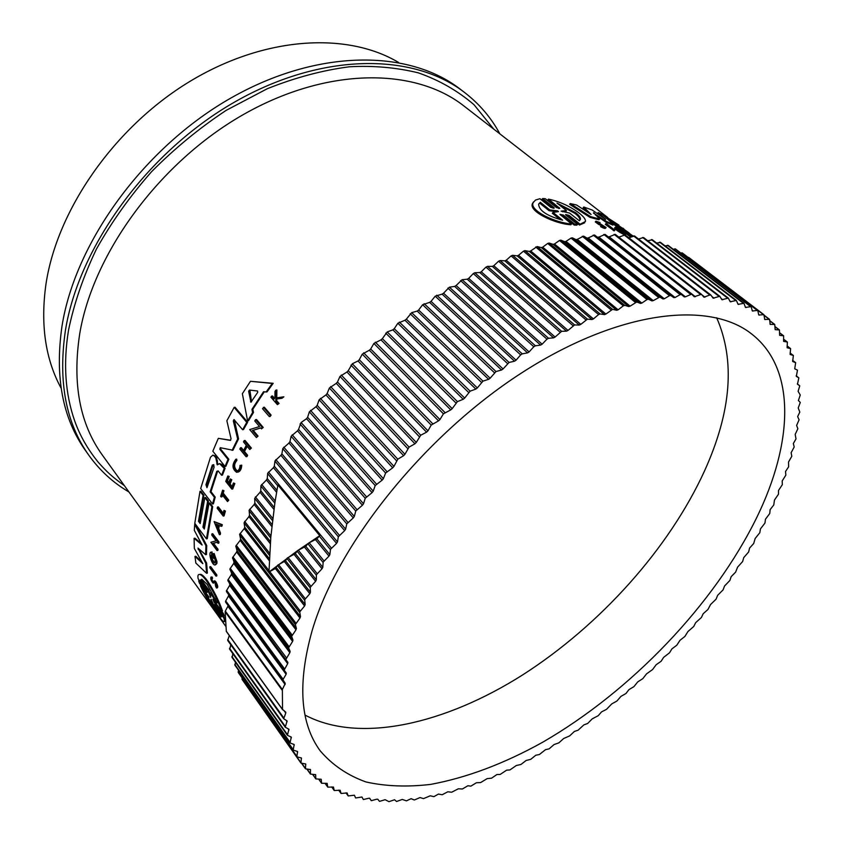 <?xml version="1.0" encoding="UTF-8"?>
<svg xmlns="http://www.w3.org/2000/svg" width="844" height="844" viewBox="0 0 844 844"><rect width="100%" height="100%" fill="white"/><g stroke="black" fill="none" stroke-linecap="round" stroke-linejoin="round"><path stroke-width="1.27" d="M574.215 225.074L574.88 224.251L577.518 224.346L576.863 225.148L574.215 225.074L562.695 215.874L560.458 214.946M574.88 224.251L563.349 215.062L559.931 214.365L571.515 223.945L570.85 224.768C554.74 223.808 528.355 211.295 532.49 203.51L533.556 201.853M542.639 198.562L553.843 207.487L553.2 208.299L541.996 199.353L542.639 198.562L545.266 198.678L556.47 207.603L559.825 208.384L548.526 199.121C559.899 201.6 570.196 206.316 579.417 213.279C583.753 216.729 585.778 219.461 585.483 221.476L580.134 224.23L568.94 215.336L568.297 216.127L566.113 215.167M559.424 207.772L558.781 208.563L547.893 199.901L548.526 199.121M584.66 222.805L579.49 225.031L568.297 216.127M614.232 230.908L605.296 224.325L606.773 223.882L614.833 230.169L614.232 230.908M605.971 227.69L605.496 228.27C604.958 228.735 603.312 228.186 600.569 226.625L601.783 225.844L604.853 226.878L595.917 221.181L600.116 222.594L599.092 223.238M602.437 225.095L601.825 225.844L598.67 224.409L595.305 221.94L595.917 221.181M600.116 222.594L599.346 223.354M630.626 237.101L624.697 232.48L625.267 231.783L632.177 236.457M625.942 234.273L625.225 234.991M624.444 234.737L623.347 234.273C618.747 231.868 615.814 229.811 614.527 228.112L614.675 227.922M623.347 234.273L623.938 233.545L626.069 234.115L621.406 231.066L624.402 233.071C622.112 232.511 619.57 230.95 616.806 228.397L620.825 230.222L620.234 230.929L617.998 229.621M629.814 234.78L617.766 227.469L611.341 222.478M593.743 212.699L599.567 219.06L598.976 219.788L589.967 217.351L569.637 204.322L570.249 203.573L576.6 205.008L591.074 214.482L583.753 207.023L592.098 209.966L605.644 219.345L598.206 212.572L602.521 214.671L613.451 224.377L606.604 221.508L593.448 213.057M587.413 212.076L583.162 207.751L583.753 207.023M600 215.42L597.636 213.279L598.206 212.572M613.451 224.377L612.871 225.095L606.024 222.225L595.347 214.903M264.299 407.188L271.103 415.079L270.217 416.44L269.299 416.577L262.495 408.675L264.299 407.188M223.976 510.42L225.411 511.042L224.061 515.927L223.227 516.085L217.193 508.267L217.52 507.054L222.953 514.091L223.976 510.42L225.411 511.042M217.52 507.054L218.343 506.906L223.206 513.173M222.616 490.216L223.966 490.712L223.175 493.075L228.766 500.197L227.521 501.579L221.94 494.457L221.149 496.968L220.632 496.314L222.616 490.216L223.132 490.87L222.341 493.234L227.933 500.355L227.521 501.579M222.499 495.164L221.983 496.821L221.149 496.968M240.878 465.287L241.732 465.139L240.878 465.287C240.582 469.612 239.168 471.965 236.626 472.323C232.089 468.905 231.826 464.559 235.824 459.273L236.689 459.136L236.89 460.434C233.841 464.063 233.862 467.481 236.964 470.688M241.732 465.139C241.542 468.884 240.371 471.205 238.219 472.091M276.769 399.001L276.758 400.805L279.079 403.453L277.412 404.635L270.882 397.165L271.61 396.131L274.131 399.001L274.912 397.893L274.975 391.426L275.935 390.107L275.84 397.946L282.951 396.944L281.949 398.305L275.83 399.128L275.83 400.942L276.758 400.805M271.61 396.131L272.538 395.994L274.595 398.336M275.935 390.107L276.874 389.97L276.769 397.819L283.89 396.807L281.949 398.305M234.843 483.549L233.999 483.696L231.889 489.151L232.733 489.003L234.843 483.549L233.45 483.011L231.773 487.326L229.273 484.171L230.939 479.867L230.18 478.917L231.783 479.708L230.117 484.023L232.089 486.503M230.18 478.917L228.513 483.222L226.688 480.922L228.344 476.617L227.827 475.963L229.188 476.459L227.532 480.763L228.829 482.399M251.385 448.08L249.803 449.536L251.385 448.08L245.055 440.452L244.18 440.589L243.494 441.897L246.3 445.294L243.262 451.181L240.466 447.774L241.331 447.637L243.642 450.432M247.155 446.339L244.507 451.487L247.63 455.285L246.975 456.593L246.1 456.741L239.823 449.082L240.466 447.774M260.722 427.982L253.2 430.292L258.064 436.084L256.407 437.561L249.708 429.575L259.509 426.547L254.772 420.956L255.584 419.626L262.326 427.57L261.513 428.91L260.627 427.876L253.2 430.292M255.584 419.626L256.47 419.489L263.222 427.433L261.513 428.91M264.32 391.785L252.852 409.213L253.474 412.463L248.495 420.755L247.608 420.892L242.365 393.715L250.468 381.298L272.264 383.44L266.134 391.985L263.55 391.7L251.955 409.351L252.578 412.6L253.474 412.463M250.468 381.298L273.203 383.313L267.063 391.859L266.134 391.985M219.535 463.599L222.088 464.485L225.095 468.251L222.447 475.109L221.603 475.256L224.251 468.399L219.535 463.599L217.298 464.844L215.8 457.796L214.418 456.066L212.857 455.127L210.483 457.237L200.672 488.56L212.572 503.984L213.395 503.836L215.209 497.105L214.376 497.264L212.572 503.984M210.989 491.672L210.156 491.82L216.771 471.342L217.615 471.195L210.989 491.672L215.209 497.105M212.857 455.127L215.262 455.929L216.644 457.659L217.794 464.443M234.337 419.806L238.546 438.869L232.944 450.232L220.231 447.7L219.83 449.293L227.996 459.421L225.031 466.458L212.825 451.202L218.322 438.331L230.475 440.41M220.653 447.795L220.685 449.156L228.851 459.273L225.875 466.31L225.031 466.458M218.322 438.331L230.676 440.251M230.423 440.431L231.034 438.701L226.867 420.745L234.168 407.378L235.054 407.251L247.651 422.211L243.483 429.585L242.608 429.723L233.978 419.573L233.313 420.892L237.67 439.007L232.089 450.379M199.29 521.107L198.467 521.265L200.186 523.544L204.849 497.633L205.672 497.485L208.468 501.114L207.645 501.273L202.929 527.194L204.311 529.019L209.048 503.087L209.871 502.94L212.709 506.611L207.255 538.704L206.432 538.873L194.785 523.333L199.996 491.324L200.819 491.176L203.931 495.228L199.29 521.107L200.313 522.468M198.73 548.716L206.611 563.064L207.381 573.097L206.548 573.276L195.85 563.075L194.985 556.428L202.845 563.676L194.342 548.442L194.099 538.345L202.127 545.034L194.31 530.348L194.7 524.356L205.915 545.72L205.63 554.698L197.981 548.094L205.788 563.233L206.548 573.276M194.985 556.428L195.819 556.249L201.758 561.745M194.099 538.345L194.922 538.177L201.305 543.504M195.713 524.578L206.738 545.551L206.453 554.519L205.63 554.698M216.897 563.476L216.064 563.655L216.148 561.819L213.31 553.706L214.144 553.527L216.982 561.64L216.897 563.476L215.431 564.889M211.591 552.103L212.635 553.97L211.812 554.139C210.325 556.829 211.137 559.804 214.249 563.064C215.621 562.41 215.484 560.11 213.817 556.175L213.701 558.39L213.078 557.557L213.31 553.706M212.277 554.044C211.243 556.534 211.992 559.403 214.534 562.631M214.545 557.842L213.701 558.39M217.203 542.27L213.5 543.272L218.016 549.275L217.889 550.394L217.056 550.562L210.852 542.291L216.127 540.835L211.749 535.043L211.907 533.914L218.153 542.175L217.984 543.304L217.172 542.217L212.677 543.441L217.182 549.444L218.016 549.275M211.907 533.914L212.741 533.746L218.986 542.006L218.818 543.135L217.984 543.304M219.334 525.495L218.691 528.608L220.516 533.102L220.242 534.537L219.408 534.706L214.091 521.56L222.299 524.683L221.961 526.139L221.139 526.297L218.607 525.168L217.857 528.766L219.683 533.271L219.408 534.706M214.408 582.328L213.215 583.172C211.095 580.788 210.346 578.741 210.989 577.043L212.203 577.074L211.369 577.254L212.762 581.896L214.766 580.809L215.8 581.716C217.678 585.05 218.195 587.086 217.341 587.846L216.781 587.973M212.203 577.074L212.54 578.383L211.707 578.562M209.85 566.788L210.683 566.609L216.802 574.901L216.834 575.946L216.001 576.125L209.882 567.833L209.85 566.788L215.969 575.081L216.802 574.901M222.626 613.926L214.059 602.099L214.925 601.899L223.491 613.715L224.188 615.867L223.322 616.067L222.626 613.926L223.491 613.715M223.417 616.046L224.778 617.935C225.538 620.773 225.422 621.933 224.451 621.406L224.335 621.427M199.458 574.405L199.838 574.479C198.118 574.131 197.549 575.524 198.118 578.678L207.445 592.235M209.069 597.373L199.374 582.993L198.656 580.83L199.511 580.64L206.537 590.336M200.682 574.3C202.317 574.764 204.543 576.895 207.35 580.672C213.764 590.389 218.807 600.464 222.499 610.919L221.645 611.119L212.846 599.145L214.059 602.099M222.246 464.685L221.402 464.822M213.922 580.999L214.956 581.906C216.845 585.23 217.362 587.276 216.507 588.036L215.705 586.527L216.296 586.401M214.218 582.371L215.041 582.887L215.705 586.527M199.838 574.479C201.473 574.954 203.699 577.074 206.506 580.851C212.91 590.568 217.963 600.664 221.645 611.119M599.578 222.637L597.267 221.877L606.108 227.521C605.57 227.985 603.924 227.437 601.181 225.865M579.49 225.031L580.134 224.23M493.729 129.1L474.043 104.74C457.691 90.741 439.091 80.096 418.234 72.827C396.131 67.457 373.143 65.452 349.247 66.803C322.545 70.274 295.231 77.574 267.337 88.694L226.192 110.353C199.437 128.035 174.55 148.502 151.509 171.754C129.976 196.209 111.619 221.993 96.427 249.085C83.324 276.452 74.019 303.502 68.512 330.247C63.131 363.479 65.188 393.694 74.683 420.892C79.769 435.335 87.597 449.092 98.168 462.153C106.692 471.743 112.157 476.86 124.385 485.659M464.77 92.64L460.339 89.253C409.298 49.437 318.104 48.435 231.056 97.946C144.071 147.299 75.243 242.217 62.002 326.111C54.681 376.888 62.593 418.487 85.729 450.886L88.968 455.433C65.843 423.055 57.983 381.435 65.399 330.574C78.798 246.543 147.932 151.329 235.159 101.744C322.45 51.99 413.771 52.855 464.77 92.64C479.529 104.086 491.229 117.822 499.87 133.869M212.298 465.076L213.754 464.654L214.07 467.323L206.97 487.695L205.947 484.699L212.298 465.076L213.131 464.938L206.769 484.551L207.107 486.999M257.568 391.015L257.726 392.323L250.932 402.198L248.642 391.321L249.434 390.055L257.568 391.015M211.032 599.324L214.471 606.625L221.624 616.531L220.885 616.985C217.256 613.788 211.981 606.013 205.081 593.638L212.129 603.386L211.179 599.293M201.737 579.237L200.555 580.007L201.906 579.279L207.191 584.417L217.214 602.943L209.977 592.973L210.694 597.383L207.677 589.808L200.555 580.007M557.578 210.884L558.496 211.612L552.968 212.445L562.631 220.189C547.112 216.001 539.105 210.705 538.62 204.269L540.308 202.307L549.803 209.913L557.578 210.884L556.924 211.696L549.138 210.736L539.654 203.13L540.308 202.307M556.945 203.045L575.692 212.709C579.153 215.473 580.735 217.678 580.45 219.334L579.3 220.759L569.584 213.068L561.07 211.137L566.493 210.62L556.945 203.045M579.691 220.495L579.817 220.115C580.102 218.459 578.53 216.243 575.07 213.479L559.182 204.818M226.213 631.09L282.529 709.435L282.371 689.506L225.337 611.088L225.148 611.773L226.34 631.428L282.561 709.604M398.558 62.435C346.937 31.661 264.299 36.176 189.288 81.784C114.341 127.338 57.192 209.65 45.998 283.901C40.29 324.36 45.323 359.122 61.116 388.198M756.889 517.235C714.098 604.673 631.048 691.257 542.439 742.372C504.005 763.714 466.721 777.725 430.598 784.403C407.314 787.146 385.824 786.344 366.117 781.998C347.76 775.488 332.462 765.118 320.224 750.865C300.063 723.34 297.383 683.207 312.185 630.447C337.568 544.327 423.783 436.211 520.948 373.354C618.209 310.276 709.403 300.053 751.877 334.161C796.768 369.303 792.875 443.416 756.889 517.235M305.064 715.1C359.903 744.06 445.432 723.846 522.615 674.936C599.979 625.393 668.912 548.874 704.54 470.91C731.368 411.661 735.419 360.61 716.672 317.755M282.371 689.506L285.261 683.387L282.888 679.736L286.116 674.272L228.492 596.001L225.496 601.329L282.951 680.486M361.939 797.01L355.641 797.97L354.374 795.206L348.203 795.955L347.106 792.949L341.071 793.476L340.132 790.227L334.245 790.533L333.475 787.041L327.746 787.125L327.166 783.38L321.596 783.253L321.216 779.255L315.825 778.906L315.645 774.655L310.434 774.085L310.476 769.58L305.465 768.8L305.728 764.031L300.918 763.029L301.413 758.007L296.824 756.794L297.563 751.508L293.184 750.084L294.176 744.545L290.041 742.92L291.296 737.118L287.403 735.293L288.922 729.237L285.272 727.222L287.076 720.913L283.689 718.708L285.768 713.064L284.301 711.028M229.294 635.532L227.69 640.448L283.595 718.497M284.228 669.978L287.677 663.637L229.642 585.43L226.382 590.853L286.274 673.048L226.466 591.623M230.781 644.774L229.79 649.279M286.095 659.08L289.84 652.676L231.383 574.564L227.848 580.071L229.821 584.175L287.899 662.371L227.912 580.799M232.817 653.646L232.227 657.518M288.564 647.854L292.615 641.398L233.704 563.412L229.906 568.993L231.625 573.276L290.136 651.368L288.564 647.854L229.948 569.689M291.655 636.334L295.991 629.835L236.626 552.018L232.564 557.652L234.02 562.093L292.973 640.058L291.655 636.334L232.575 558.306M295.358 624.528L299.989 618.019L240.129 540.392L235.814 546.079L236.995 550.668L296.423 628.474L295.358 624.528L235.803 546.69M240.129 540.392L240.582 539.031L300.496 616.626L299.726 611.921L304.589 605.971L275.376 568.518L277.676 565.206L285.536 560.764L287.329 557.979L295.337 553.622L297.51 550.689L305.781 546.311L308.345 543.23L316.869 538.841L319.76 535.655L277.887 484.983L274.965 502.254L270.808 537.153L268.972 572.01L275.376 568.518M269.32 560.743L244.232 528.576L239.654 534.294L240.582 539.031M276.399 567.717L305.169 604.547L304.684 599.704L309.801 593.722L284.428 561.587M270.291 543.673L248.927 516.602L244.064 522.837L244.749 527.194L269.405 558.76M285.536 560.764L310.444 592.288L310.244 587.297L315.614 581.305L294.155 554.466M271.831 526.54L254.202 504.48L249.128 510.209L249.507 515.188L270.449 541.679M295.337 553.622L316.331 579.849L316.405 574.743L322.018 568.761L304.536 547.176M273.931 509.386L260.047 492.263L254.688 498.371L254.846 503.056L272.053 524.535M305.781 546.311L322.798 567.284L323.157 562.083L329.002 556.112L315.54 539.717M276.579 492.284L266.472 479.972L260.923 485.659L260.764 490.828L274.205 507.392M316.869 538.841L329.856 554.624L330.489 549.328L336.556 543.388L273.435 467.639L267.675 473.284L267.253 478.527L276.927 490.29M338.328 536.742L344.658 530.644L280.947 455.317L274.986 460.898L274.289 466.204L337.473 541.911L338.328 536.742L274.944 461.109M346.778 523.871L353.288 517.91L288.986 443.026L282.814 448.523L281.864 453.882L345.639 529.156L346.778 523.871L282.782 448.67M355.757 511.021L362.435 505.218L297.531 430.799L291.169 436.211L289.956 441.591L354.332 516.433L355.757 511.021L291.148 436.285M371.297 800.671L369.493 798.192L371.297 800.671L376.867 799.184L377.827 799.268L379.505 801.378L385.117 799.69L388.968 801.663L394.581 799.753L396.574 801.515L402.229 799.437L406.47 800.861L411.06 798.688L414.372 799.996L420.048 797.548L423.509 798.624L430.25 795.797L433.911 796.641L438.426 794.088L442.172 794.742L447.795 791.788L451.656 792.231L458.355 788.792L462.396 788.992L467.903 785.743L470.889 786.144L476.396 782.757L480.605 782.578L487.188 778.601L491.535 778.189L496.884 774.539L500.144 774.465L506.611 770.171L509.955 769.928L516.349 765.487L520.948 764.485L526.097 760.497L530.76 759.315L535.824 755.232L539.369 754.525L545.519 749.683L549.127 748.828L554.065 744.556L558.855 742.868L563.686 738.511L569.689 735.873L574.374 731.463L578.129 730.176L583.869 724.89L587.667 723.466L592.193 718.898L598.259 715.67L601.529 711.903L606.477 709.361L611.837 703.833L616.848 701.09L620.962 696.384L625.974 693.483L628.917 689.643L633.897 686.647L637.811 681.836L642.78 678.692L646.557 673.85L652.57 669.566L656.157 664.734L661.147 661.253L663.616 657.381L669.556 652.771L671.898 648.909L676.804 645.206L680.011 640.301L684.885 636.46L687.934 631.555L693.715 626.512L695.667 622.682L701.385 617.502L703.2 613.704L707.947 609.495L710.542 604.557L716.071 599.177L717.664 595.326L723.086 589.872L724.553 586.01L729.86 580.482L731.199 576.61L735.599 572.169L737.593 567.147L742.646 561.513L743.722 557.641L748.649 551.955L749.577 548.083L753.692 543.515L755.158 538.493L759.8 532.722L760.455 528.882L764.949 523.09L765.445 519.26L769.781 513.447L770.118 509.649L773.769 504.976L774.476 500.049L778.484 494.204L778.506 490.48L782.346 484.635L782.188 480.953L785.859 475.109L785.532 471.479L788.644 466.785L788.507 462.069L791.799 456.256L791.113 452.753L794.204 446.972L793.339 443.533L796.008 438.88L795.175 434.417L797.865 428.72L796.62 425.439L799.089 419.795L797.643 416.609L799.817 412.072L798.224 407.99L800.281 402.419L798.392 400.541L800.26 395.013L798.107 391.331L799.764 385.824L797.306 383.893L799.764 385.824L797.474 384.22L798.846 377.859L796.166 375.759L798.846 377.859M208.468 501.114L203.752 527.025L204.448 527.943M238.546 438.869L237.67 439.007M247.651 422.211L246.764 422.348L242.608 429.723M234.168 407.378L246.764 422.348M228.851 459.273L227.996 459.421M206.611 563.064L205.788 563.233M206.738 545.551L205.915 545.72M195.449 524.219L194.7 524.356M225.095 468.251L224.251 468.399M216.644 457.659L215.8 457.796M210.156 491.82L214.376 497.264M216.771 471.342L218.174 470.941L221.603 475.256M202.929 527.194L203.752 527.025M204.849 497.633L207.645 501.273M203.931 495.228L203.109 495.375L198.467 521.265M199.996 491.324L203.109 495.375M212.709 506.611L211.876 506.769L206.432 538.873M209.048 503.087L211.876 506.769M252.852 409.213L251.955 409.351M273.203 383.313L272.264 383.44M252.578 412.6L247.608 420.892M216.982 561.64L216.148 561.819M212.118 551.997L211.285 552.166L211.812 554.139M216.064 563.655L214.798 565.016C211.622 564.763 207.835 551.617 211.285 552.166M263.222 427.433L262.326 427.57M258.064 436.084L256.407 437.561M252.314 430.429L257.177 436.221M213.5 543.272L212.677 543.441M218.986 542.006L218.153 542.175M217.182 549.444L217.056 550.562M220.516 533.102L219.683 533.271M218.691 528.608L217.857 528.766M222.299 524.683L221.466 524.841L221.139 526.297M214.091 521.56L221.466 524.841M247.63 455.285L246.1 456.741M244.507 451.487L243.642 451.635L246.764 455.433M249.803 449.536L246.67 445.748L243.642 451.635M244.18 440.589L250.51 448.227M230.117 484.023L229.273 484.171M231.783 479.708L230.939 479.867M227.532 480.763L226.688 480.922M229.188 476.459L228.344 476.617M231.889 489.151L225.749 481.407L227.827 475.963M233.45 483.011L233.999 483.696M283.89 396.807L282.951 396.944M276.769 397.819L275.84 397.946M279.079 403.453L277.412 404.635M275.83 400.942L278.151 403.59M240.044 465.361C239.823 468.8 238.694 470.667 236.668 470.952C233.06 468.241 232.849 464.78 236.035 460.581L236.89 460.434M235.824 459.273L236.035 460.581M228.766 500.197L227.933 500.355M223.175 493.075L222.341 493.234M223.966 490.712L223.132 490.87M224.578 511.2L223.227 516.085M215.969 575.081L216.001 576.125M271.103 415.079L269.299 416.577M263.381 407.325L270.196 415.216M198.656 580.83L206.991 592.34M208.995 597.394L208.953 596.824M201.241 585.567L200.471 585.736L208.552 596.919M224.778 617.935L223.903 618.146C224.662 620.984 224.546 622.144 223.554 621.617C220.97 620.361 205.683 598.143 200.471 585.736M216.38 606.477L215.6 606.667L223.903 618.146M215.6 606.667L214.766 604.251L223.322 616.067M589.967 217.351L590.568 216.602L570.249 203.573M599.567 219.06L590.568 216.602M606.024 222.225L606.604 221.508M629.466 233.271L617.112 224.873L633.106 236.077L618.336 226.772L603.238 215.041L618.905 225.084L611.351 220.411L628.59 232.575M623.948 228.998L622.851 228.133M617.766 227.469L618.336 226.772M624.813 234.748L625.32 234.136M620.952 231.615L621.406 231.066M623.938 233.545C619.338 231.14 616.405 229.093 615.118 227.384C615.403 226.888 617.333 227.764 620.899 230.011L620.825 230.222M632.072 236.499L628.231 233.904L631.755 236.636M629.782 234.811L632.515 236.32M632.42 236.362L630.035 234.505M631.607 236.7L625.267 231.783M613.356 230.623L613.947 229.885L605.886 223.597M614.833 230.169L613.947 229.885M568.94 215.336L565.586 214.545L565.997 215.167L577.518 224.346M553.843 207.487L554.223 208.109L550.816 207.413L539.928 198.72L535.497 200.06L533.165 202.676C529.051 210.43 555.415 222.953 571.515 223.945M285.156 684.547L227.912 606.256L225.337 611.088M227.912 606.256L228.112 605.538M228.492 596.001L228.597 594.788M229.642 585.43L229.821 584.175M231.383 574.564L231.625 573.276M233.704 563.412L234.02 562.093M236.626 552.018L236.995 550.668M244.232 528.576L244.749 527.194M248.927 516.602L249.507 515.188M254.202 504.48L254.846 503.056M260.047 492.263L260.764 490.828M266.472 479.972L267.253 478.527M273.435 467.639L274.289 466.204M280.947 455.317L281.864 453.882M288.986 443.026L289.956 441.591M297.531 430.799L298.554 429.385L363.532 503.752L365.23 498.245L372.067 492.622L306.551 418.687L301.118 422.506L298.554 429.385M306.551 418.687L307.627 417.284L373.227 491.155L375.2 485.564L382.163 480.13L316.025 406.713L309.358 411.819L307.627 417.284M316.025 406.713L317.165 405.331L383.376 478.685L385.613 473.03L392.703 467.808L325.942 394.929L319.148 399.813L317.165 405.331M325.942 394.929L327.124 393.557L393.958 466.384L397.788 459.199L403.632 455.686L336.26 383.345L329.371 388.008L327.124 393.557M336.26 383.345L337.484 382.015L404.93 454.283L409.076 447.088L414.942 443.796L346.958 372.014L339.984 376.424L337.484 382.015M346.958 372.014L348.224 370.716L416.282 442.425L420.713 435.24L426.589 432.17L357.993 360.968L352.317 363.775L348.224 370.716M357.993 360.968L359.301 359.702L427.961 430.841L431.21 425.07L438.532 420.861L369.345 350.239L362.276 354.121L359.301 359.702M369.345 350.239L370.695 349.005L439.946 419.563L443.416 413.813L450.759 409.889L380.982 339.858L373.892 343.455L370.695 349.005M380.982 339.858L382.353 338.666L452.194 408.633L457.406 401.617L463.208 399.286L392.861 329.846L387.217 331.935L382.353 338.666M392.861 329.846L394.264 328.706L464.675 398.073L470.108 391.162L475.847 389.084L404.951 320.245L397.872 323.241L394.264 328.706M404.951 320.245L406.365 319.159L477.335 387.923L482.979 381.129L488.644 379.325L417.21 311.077L411.672 312.649L406.365 319.159M417.21 311.077L418.645 310.043L490.142 378.207L495.987 371.55L501.558 370.01L429.607 302.363L422.633 304.737L418.645 310.043M429.607 302.363L431.052 301.382L503.066 368.955L509.08 362.456L514.545 361.19L442.098 294.134L435.209 296.181L431.052 301.382M442.098 294.134L443.554 293.206L516.064 360.198L520.642 354.881L522.236 353.868L527.574 352.876L454.652 286.411L449.398 287.182L443.554 293.206M454.652 286.411L456.119 285.536L529.104 351.937L533.809 346.747L535.402 345.808L540.603 345.091L467.238 279.195L462.101 279.712L456.119 285.536M467.238 279.195L468.705 278.393L542.122 344.215L546.954 339.161L548.537 338.286L553.601 337.843L479.814 272.528L474.803 272.77L473.273 273.572L468.705 278.393M479.814 272.528L481.27 271.779L555.109 337.041L561.608 331.323L566.514 331.164L492.337 266.398L487.484 266.377L485.954 267.115L481.27 271.779M492.337 266.398L493.793 265.723L568.012 330.426L574.585 324.94L579.311 325.056L504.786 260.838L500.081 260.553L498.561 261.218L493.793 265.723M504.786 260.838L506.231 260.226L580.799 324.381L587.424 319.148L591.971 319.538L517.108 255.848L512.582 255.299L511.084 255.901L506.231 260.226M517.108 255.848L518.543 255.299L593.438 318.926L598.575 314.548L600.095 313.957L604.441 314.601L529.293 251.428L524.947 250.626L523.459 251.153L518.543 255.299M529.293 251.428L530.707 250.953L605.886 314.073L612.565 309.358L616.7 310.276L541.299 247.598L537.132 246.543L530.707 250.953M541.299 247.598L542.692 247.186L618.124 309.811L623.326 305.823L624.792 305.38L628.727 306.541L553.094 244.349L549.127 243.051L547.693 243.441L542.692 247.186M553.094 244.349L554.455 244.011L630.109 306.15L636.756 301.994L640.469 303.418L564.657 241.679L560.891 240.15L559.488 240.466L554.455 244.011M564.657 241.679L565.986 241.416L641.82 303.091L647.031 299.536L648.435 299.23L651.916 300.886L575.946 239.601L572.39 237.839L571.019 238.082L565.986 241.416M575.946 239.601L577.243 239.401L653.235 300.633L659.776 297.067L663.036 298.966L586.949 238.103L583.615 236.109L577.243 239.401M586.949 238.103L588.215 237.966L664.312 298.776L669.482 295.664L670.79 295.516L673.807 297.626L594.524 234.97L588.215 237.966M597.647 237.175L598.871 237.111L675.042 297.51L680.159 294.63L681.414 294.535L684.22 296.877L685.402 296.835L691.626 294.123L694.285 296.761L701.438 294.292L703.928 297.193L709.836 295.02L710.827 295.01L713.138 298.185L719.795 296.286L721.915 299.726L728.309 298.101L730.229 301.783L736.369 300.443L738.089 304.368L743.965 303.281L745.474 307.438L751.086 306.615L752.384 310.993L757.722 310.413L758.809 315.012L763.883 314.664L764.748 319.475L769.549 319.348L770.192 324.36L774.739 324.455L775.151 329.645L779.434 329.951L779.624 335.321L783.643 335.817L783.612 341.366L787.368 342.052L787.104 347.749L790.606 348.614L790.121 354.469L793.371 355.503L792.664 361.496L795.66 362.677L794.731 368.807L797.485 370.136L796.335 376.392L798.804 377.827M681.403 294.524L605.085 234.389L598.871 237.111M608.366 236.974L609.178 236.816L685.402 296.835M691.574 294.092L615.265 234.358L609.178 236.816M618.863 237.175L695.372 296.729M701.343 294.229L625.087 234.875L619.137 237.069M710.69 294.936L634.519 235.94L628.875 237.818M719.605 296.191L643.55 237.533L638.486 239.01M652.349 239.854L647.728 240.751M660.557 242.513L656.579 243.03M668.332 245.657L665.03 245.826M675.654 249.275L673.079 249.149M682.522 253.348L680.739 252.978M688.926 257.842L687.997 257.304M246.269 685.339L300.918 763.029M242.133 677.975L242.08 679.409L296.824 756.794M238.504 670.252L238.24 672.478L293.184 750.084M235.402 662.139L235.159 665.336M215.927 523.966L218.174 524.979L217.552 528.006L215.927 523.966M128.932 491.968C113.201 482.768 99.887 470.593 88.968 455.433M249.919 390.107L251.491 401.839M217.013 524.451L217.847 526.529M212.129 603.386L212.899 603.207M209.396 599.599C215.02 608.841 219.092 614.527 221.592 616.669M209.977 592.973L210.831 592.783L215.621 599.377M201.41 579.817L208.531 589.608L207.677 589.808M209.998 593.554L208.531 589.608M560.131 219.556L552.303 213.268L552.968 212.445M549.803 209.913L549.138 210.736M539.654 203.13L538.862 203.72M562.61 211.791L565.86 211.401L566.493 210.62M282.529 709.435L285.778 712.157L285.768 713.064M371.286 800.661L369.777 798.382L368.849 798.245L363.342 799.542L361.971 797.053M681.414 294.535L605.085 234.389M675.042 297.51L673.807 297.626M664.312 298.776L663.036 298.966M653.235 300.633L651.916 300.886M641.82 303.091L640.469 303.418M630.109 306.15L628.727 306.541M618.124 309.811L616.7 310.276M605.886 314.073L604.441 314.601M593.438 318.926L591.971 319.538M580.799 324.381L579.311 325.056M568.012 330.426L566.514 331.164M555.109 337.041L553.601 337.843M542.122 344.215L540.603 345.091M529.104 351.937L527.574 352.876M516.064 360.198L514.545 361.19M503.066 368.955L501.558 370.01M490.142 378.207L488.644 379.325M477.335 387.923L475.847 389.084M464.675 398.073L463.208 399.286M452.194 408.633L450.759 409.889M439.946 419.563L438.532 420.861M427.961 430.841L426.589 432.17M416.282 442.425L414.942 443.796M404.93 454.283L403.632 455.686M393.958 466.384L392.703 467.808M383.376 478.685L382.163 480.13M373.227 491.155L372.067 492.622M363.532 503.752L362.435 505.218M354.332 516.433L353.288 517.91M345.639 529.156L344.658 530.644M337.473 541.911L336.556 543.388M329.856 554.624L329.002 556.112M322.798 567.284L322.018 568.761M316.331 579.849L315.614 581.305M310.444 592.288L309.801 593.722M305.169 604.547L304.589 605.971M300.496 616.626L299.989 618.019M296.423 628.474L295.991 629.835M292.973 640.058L292.615 641.398M290.136 651.368L289.84 652.676M287.899 662.371L287.677 663.637M286.274 673.048L286.116 674.272M268.972 572.01L297.51 550.689L319.76 535.655M607.775 217.562L464.01 106.049C415.29 67.573 327.694 66.676 243.789 114.32C159.938 161.816 93.093 253.105 79.695 333.918C72.194 383.419 79.758 423.825 102.398 455.148L225.728 626.28M282.149 690.192L225.148 611.773M299.683 612.48L239.633 534.853M304.631 600.211L277.444 565.491M269.563 555.415L244.064 522.837M310.191 587.762L286.907 558.39M270.745 537.997L249.085 510.673M316.342 575.154L297.046 551.111M272.496 520.548L254.688 498.371M323.094 562.42L307.828 543.673M274.827 503.14L260.88 485.996M330.426 549.602L319.254 536.077M277.739 485.796L267.632 473.558M234.189 420.766L233.313 420.892M220.685 449.156L219.83 449.293M198.962 549.265L198.14 549.433M216.771 463.894L217.604 463.746M217.552 460.908L216.708 461.046M215.262 455.929L214.418 456.066M598.67 224.409L599.282 223.66M563.349 215.062L562.695 215.874M206.769 484.551L205.947 484.699M249.55 391.194L248.642 391.321M251.428 401.628L250.52 401.765M227.669 639.541L283.689 717.801M283.099 679.272L225.686 600.875M287.097 721.757L285.958 720.175M229.526 648.245L285.261 726.389M284.417 668.68L226.614 590.336M288.964 730.007L288.047 728.72M231.9 656.548L287.361 734.533M286.359 657.74L228.123 579.469M291.349 737.814L290.579 736.728M234.78 664.407L289.988 742.235M288.901 646.483L230.233 568.328M294.25 745.168L293.585 744.229M238.145 671.845L293.121 749.472M292.066 634.92L232.933 556.913M297.637 752.067L297.056 751.244M241.985 678.85L296.74 756.235M295.854 623.094L236.236 545.266M301.498 758.503L300.981 757.764M246.269 685.402L300.833 762.533M300.253 611.014L269.69 571.557M269.004 570.681L240.139 533.419M305.813 764.464L305.349 763.809M301.804 763.324L305.37 768.367M305.275 598.723L278.552 564.636M269.679 553.316L244.633 521.381M310.571 769.96L310.149 769.369M307.089 769.127L310.339 773.716M310.898 586.242L288.099 557.525M270.924 535.887L249.729 509.185M312.734 774.37L315.73 778.579M317.133 573.614L298.312 550.225M272.749 518.448L255.405 496.884M318.737 779.075L321.511 782.979M323.948 560.88L309.178 542.755M275.155 501.041L261.661 484.498M325.067 783.274L327.651 786.903M331.354 548.051L268.487 472.06M331.734 786.956L334.161 790.343M339.32 535.191L275.861 459.6M338.708 790.142L340.997 793.328M347.833 522.32L283.774 447.172M348.203 795.955L345.966 792.843L348.15 795.839M356.875 509.481L292.193 434.797M365.23 498.245L300.021 423.994M366.412 496.705L301.118 422.506M375.2 485.564L309.358 411.819M376.435 484.045L310.518 410.363M385.613 473.03L319.148 399.813M386.9 471.532L320.361 398.379M396.458 460.676L329.371 388.008M397.788 459.199L330.637 386.594M407.694 448.544L339.984 376.424M409.076 447.088L341.292 375.052M419.289 436.664L350.967 365.125M420.713 435.24L352.317 363.775M431.21 425.07L362.276 354.121M432.666 423.699L363.669 352.813M443.416 413.813L373.892 343.455M444.915 412.473L375.316 342.189M455.887 402.915L385.771 333.148M457.406 401.617L387.217 331.935M468.568 392.407L397.872 323.241M470.108 391.162L399.349 322.081M481.418 382.321L410.173 313.768M482.979 381.129L411.672 312.649M494.405 372.689L422.633 304.737M495.987 371.55L424.152 303.682M507.497 363.532L435.209 296.181M509.08 362.456L436.738 295.178M520.642 354.881L447.869 288.12M522.236 353.868L449.398 287.182M533.809 346.747L460.571 280.588M535.402 345.808L462.101 279.712M546.954 339.161L473.273 273.572M548.537 338.286L474.803 272.77M560.036 332.135L485.954 267.115M561.608 331.323L487.484 266.377M573.023 325.689L498.561 261.218M574.585 324.94L500.081 260.553M585.884 319.823L511.084 255.901M587.424 319.148L512.582 255.299M598.575 314.548L523.459 251.153M600.095 313.957L524.947 250.626M611.067 309.885L535.676 247.007M612.565 309.358L537.132 246.543M623.326 305.823L547.693 243.441M624.792 305.38L549.127 243.051M635.332 302.374L559.488 240.466M636.756 301.994L560.891 240.15M647.031 299.536L571.019 238.082M648.435 299.23L572.39 237.839M658.425 297.299L582.276 236.288M659.776 297.067L583.615 236.109M669.482 295.664L593.226 235.075M670.79 295.516L594.524 234.97M680.159 294.63L603.84 234.442M690.466 294.187L614.115 234.379M700.362 294.313L624.011 234.864M701.955 294.873L704.93 297.193M709.836 295.02L633.527 235.909M711.988 296.603L714.066 298.206M718.877 296.265L642.632 237.48M721.166 298.533L722.759 299.768M727.475 298.059L651.325 239.569M729.712 300.854L730.999 301.846M735.609 300.38L659.597 242.165M737.709 303.608L738.785 304.441M743.269 303.207L667.414 245.256M745.178 306.815L746.107 307.532M750.464 306.52L674.799 248.811M752.131 310.465L752.943 311.088M757.163 310.307L681.72 252.831M758.577 314.559L759.305 315.118M763.387 314.559L688.176 257.283M764.537 319.074L765.191 319.581M769.116 319.243L764.136 315.456M769.992 324.022L770.583 324.465M774.359 324.339L769.823 320.889M779.107 329.835L774.95 326.67M783.359 335.722L779.518 332.779M787.135 341.957L783.559 339.214M790.417 348.53L787.083 345.966M793.223 355.419L790.089 353.003M795.554 362.614L792.6 360.325M282.962 680.507L225.601 602.11M283.689 718.708L227.69 640.448M285.272 727.222L229.568 649.089M287.403 735.293L231.963 657.307M237.491 470.804L236.668 470.952M614.527 228.112L615.118 227.384M532.49 203.51L533.165 202.676M221.571 616.827L220.885 616.985M579.817 220.115L580.45 219.334M282.645 709.762L226.34 631.428M290.041 742.92L234.864 665.104M305.465 768.8L301.572 763.292M310.434 774.085L306.91 769.106M315.825 778.906L312.596 774.359M321.596 783.253L318.631 779.086M327.746 787.125L324.993 783.274M334.235 790.533L331.681 786.956M341.071 793.476L338.676 790.142M691.626 294.123L615.265 234.358M701.438 294.282L625.087 234.875M710.838 295.01L634.519 235.94M719.795 296.286L643.55 237.533M728.309 298.101L652.169 239.643M736.369 300.443L660.367 242.26M743.965 303.281L668.121 245.351M751.086 306.604L675.432 248.927M757.722 310.413L682.29 252.947M763.883 314.664L688.683 257.399M769.559 319.348L764.115 315.202M774.739 324.444L769.823 320.699M779.434 329.941L774.95 326.522M783.643 335.817L779.529 332.673M787.368 342.052L783.57 339.14M790.606 348.614L787.093 345.903M793.371 355.493L790.1 352.971M795.66 362.677L792.6 360.304"/></g></svg>
